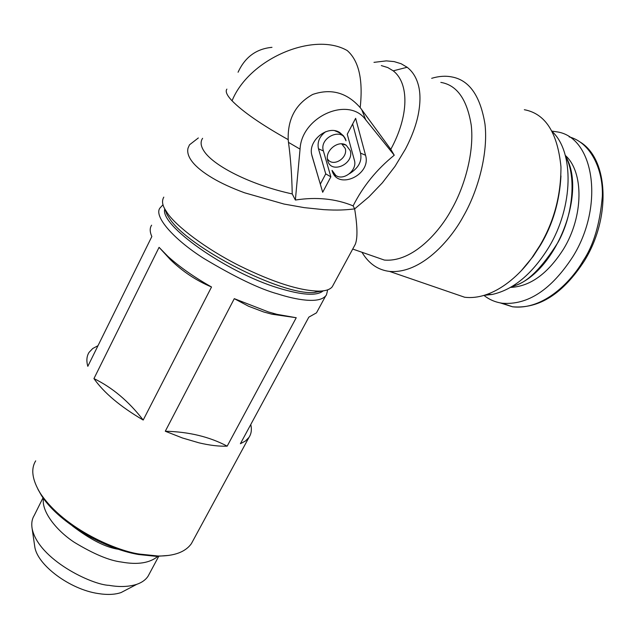 <?xml version="1.0" encoding="UTF-8"?>
<svg xmlns="http://www.w3.org/2000/svg" width="635" height="635" viewBox="0 0 635 635"><rect width="100%" height="100%" fill="white"/><g stroke="black" fill="none" stroke-linecap="round" stroke-linejoin="round"><path stroke-width="0.95" d="M353.123 205.867C362.942 186.341 376.65 169.458 394.248 155.218L365.72 119.793C348.75 95.75 301.498 116.53 300.053 149.13L295.37 200.033C316.468 196.763 335.717 198.707 353.123 205.867L354.647 208.899L368.935 196.858L382.357 182.816L395.01 166.362L405.487 149.011C411.782 136.906 416.028 125.492 418.211 114.768C420.418 103.434 420.545 93.853 418.6 86.019C416.584 77.851 412.766 71.604 407.146 67.27L401.114 63.73L394.152 61.603L386.342 60.881L373.975 62.357M394.248 155.218L390.787 149.352C409.131 115.673 409.21 83.209 393.232 70.842L387.779 67.564L381.31 65.588M390.787 149.352L361.783 109.744L365.72 119.793M300.053 149.13L288.481 142.375L288.203 139.644C287.56 118.928 295.735 103.854 312.722 94.432C331.105 88.178 346.924 92.575 360.188 107.625L361.783 109.744M322.691 192.278L311.674 154.551C308.197 140.24 327.882 124.714 339.685 132.485L343.646 135.993L346.019 140.811C342.797 126.714 318.865 137.382 323.398 150.955L330.851 176.832L322.691 192.278L320.318 184.166L325.739 173.863L330.851 176.832M350.234 150.598C354.505 163.925 331.137 174.506 327.739 160.718L327.549 159.925C325.104 150.439 338.288 139.914 346.138 145.161L350.234 150.598M347.258 134.215L355.632 118.316L365.538 155.25C371.713 175.03 337.098 190.786 332.041 170.378L335.836 175.498C343.67 181.038 357.188 170.291 354.52 160.726L347.258 134.215M354.1 246.499L355.259 244.364C357.703 238.363 357.505 226.544 354.647 208.899C345.178 209.994 337.987 210.479 323.58 209.637L304.252 207.637L284.02 204.049L244.546 192.786C231.608 188 220.845 183.039 212.265 177.911C203.224 172.506 196.652 167.243 192.564 162.139C188.508 157.043 186.992 152.376 188.023 148.138L189.5 144.82M440.833 82.391C456.946 85.066 467.09 99.393 471.265 125.365C474.258 151.67 464.987 186.047 451.556 209.455C440.214 230.807 413.139 262.541 384.334 260.056L371.467 255.572M334.82 130.754L337.725 131.945C341.535 133.763 344.202 136.43 345.742 139.946M311.88 155.496L320.318 184.166M325.739 173.863L318.468 148.78C317.087 142.105 319.461 136.43 325.596 131.755M341.709 143.867L345.234 148.439C348.321 158.107 332.605 167.854 327.382 158.758M365.538 155.25L360.505 153.091L352.639 124M337.137 176.173L335.01 175.228L332.311 171.212M360.505 153.091C362.244 161.139 358.569 168.013 349.472 173.696M202.597 138.319C199.834 142.383 200.922 147.487 205.851 153.614C217.884 168.227 253.865 185.65 292.227 193.929L295.37 200.033M288.481 142.375C290.632 158.147 291.878 175.323 292.227 193.929M431.673 78.311C438.761 76.192 445.341 75.708 451.414 76.867C469.106 79.859 480.29 95.615 484.981 124.135C488.331 153.011 478.147 190.706 463.344 216.321C450.85 239.689 421.148 274.13 389.541 271.415C377.92 270.002 368.729 263.62 361.966 252.262M333.24 284.964L332.288 286.718C330.152 289.512 325.795 290.981 319.199 291.132C299.855 290.862 273.217 282.369 239.268 265.66C205.256 248.547 175.99 225.933 167.394 213.066L164.878 209.082C162.203 204.541 161.838 200.557 163.79 197.128M198.342 137.954L189.524 144.796M238.077 72.231C245.031 57.094 256.334 48.8 271.978 47.339M524.327 109.72C545.346 113.586 557.554 132.644 560.967 166.894C560.967 195.636 553.91 221.893 539.806 245.666L532.193 257.365C518.358 277.281 491.625 300.466 464.693 297.251L389.541 271.415M323.04 290.878L313.888 292.537C281.384 295.323 187.381 247.11 169.323 218.218L166.918 214.392L164.846 209.026M560.959 175.927C559.562 201.517 552.736 224.584 540.488 245.126L533.146 256.413L521.811 270.089M552.148 131.54C574.342 151.892 573.468 206.732 548.743 247.388C532.193 274.09 513.318 289.782 492.141 294.465L484.457 295.299M268.391 311.92L234.283 298.664L165.291 431.236L182.459 437.983L198.969 442.825C209.717 445.365 219.115 446.476 227.171 446.151L296.235 317.73L276.955 314.333L268.391 311.92M192.937 540.79L191.389 543.639C185.444 551.974 174.387 556.101 158.226 556.022L139.946 554.125C118.777 551.513 64.683 529.773 40.354 493.355C32.179 479.854 30.631 469.019 35.695 460.859M159.075 247.34L93.94 378.603C103.934 392.819 120.356 406.638 143.2 420.045L211.526 286.996C193.921 277.019 179.348 266.787 167.807 256.294L159.075 247.34L170.434 259.691C182.57 271.494 196.271 280.599 211.526 286.996M97.988 345.702L92.734 348.512L89.051 352.385C86.662 356.203 86.249 360.847 87.82 366.324L151.836 236.537C149.749 231.846 149.669 228.068 151.622 225.187M317.484 310.999L316.484 312.849L308.832 317.143L240.387 443.714L245.404 441.039L248.968 437.412C251.341 433.832 251.944 429.53 250.769 424.513M168.696 555.419L156.289 556.355L138.446 554.506C101.695 548.188 56.825 520.644 41.299 495.213L37.886 489.172M227.171 446.151C209.51 436.769 188.881 431.792 165.291 431.236M234.283 298.664L248.563 306.237L263.755 311.999L272.018 314.222L296.235 317.73M143.2 420.045C128.73 401.312 112.308 387.501 93.94 378.603M483.997 295.434C489.331 299.656 495.427 302.26 502.301 303.236C527.788 305.284 551.307 289.766 572.857 256.667C604.845 205.494 594.035 136.938 556.816 131.834L551.91 131.12M118.65 549.323C105.862 547.465 90.44 539.663 72.39 525.923M156.289 556.355L158.226 556.022C150.13 563.023 137.851 565.023 121.38 562.031C109.355 560.586 93.67 554.022 74.335 542.322C55.753 530.138 41.164 510.85 43.49 498.435M149.336 573.857L148.114 576.128C145.74 579.787 141.962 582.517 136.779 584.327C128.707 586.843 119.483 587.184 109.101 585.351C91.861 584.891 38.608 559.546 32.139 528.693C31.274 523.494 31.948 519.112 34.179 515.549L43.029 497.784M127.198 589.351L121.071 592.558C114.871 594.67 107.204 594.987 98.076 593.527C69.842 589.407 37.163 564.952 34.766 546.672L32.139 528.693M407.146 67.27L393.232 70.842M360.188 107.625C363.212 79.827 358.894 60.801 347.234 50.562C313.666 31.202 248.912 58.888 232.061 100.806C226.87 95.306 225.147 91.408 226.893 89.114M288.203 139.644C261.533 124.698 242.816 111.752 232.061 100.806M318.468 148.78L323.398 150.955M565.523 156.202C577.032 176.99 572.579 216.344 557.951 242.443C542.179 267.486 527.915 281.837 515.168 285.496L511.191 286.996M164.79 208.923C159.25 224.814 225.909 272.161 278.297 287.996C301.99 295.227 316.944 296.18 323.159 290.862M163.028 204.748L160.179 207.78C153.091 215.694 173.188 238.998 203.605 258.31C235.196 277.233 259.961 289.115 277.908 293.973C295.331 299.569 318.968 304.149 325.723 295.799C326.207 295.918 326.842 293.934 327.62 289.854M565.309 155.424C583.962 171.879 583.652 216.186 563.602 248.944C547.846 273.725 530.146 286.544 510.5 287.401M569.127 136.866C590.399 142.415 603.29 169.116 602.353 196.151C599.956 223.885 593.574 245.388 583.216 260.652C571.81 280.845 543.878 310.436 512.54 306.792L500.221 302.895M98.655 541.234L90.376 537.035M352.719 249.047L384.334 260.056M337.725 131.945L339.677 132.477M346.138 145.161L341.82 143.931M335.836 175.498L335.01 175.228M332.288 286.718L355.259 244.364M313.888 292.537L319.199 291.132M164.878 209.082L166.918 214.392M532.193 257.365L533.146 256.413M486.997 294.457L492.141 294.465M565.444 155.916C587.304 191.881 556.53 270.796 515.414 285.488L510.953 287.139M325.723 295.799L316.484 312.849M191.389 543.639L248.968 437.412M40.354 493.355L41.299 495.213M170.442 259.691L167.807 256.294M276.955 314.333L272.018 314.222M580.525 142.264C608.632 159.702 610.997 218.027 584.398 260.858C563.054 293.719 539.099 309.031 512.54 306.792L502.301 303.236M158.877 556.03L148.114 576.128M121.071 592.558L136.779 584.327"/></g></svg>

